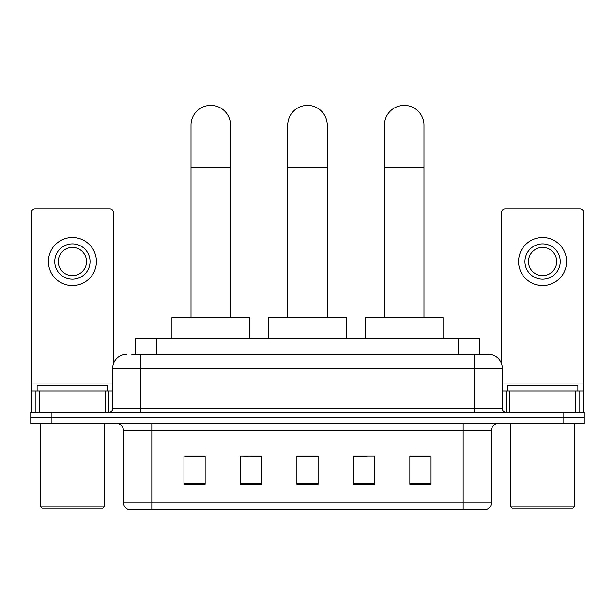<?xml version="1.0" encoding="UTF-8"?>
<svg xmlns="http://www.w3.org/2000/svg" width="615" height="615" viewBox="0 0 615 615"><rect width="100%" height="100%" fill="white"/><g stroke="black" fill="none" stroke-linecap="round" stroke-linejoin="round"><path stroke-width="0.92" d="M247.999 456.184L240.434 456.038L240.434 484.282L261.613 484.282L261.613 456.038L240.434 456.038L261.613 456.184M135.6 354.309L135.6 338.773L479.4 338.773L479.4 354.309M132.033 354.309L483.29 354.309M131.71 354.309L140.889 354.309L140.889 368.431L112.645 368.431L112.645 408.668A3.529 3.529 0 0 1 109.116 412.196M126.767 354.309A14.122 14.122 0 0 0 112.645 368.431M488.233 354.309A14.122 14.122 0 0 1 502.355 368.431L474.111 368.431L474.111 354.309L488.018 354.309M502.355 368.431L502.355 408.668C502.563 410.812 503.739 411.988 505.884 412.196M51.929 412.196L30.75 412.196L30.75 417.846L51.929 417.846L30.75 417.846L30.75 423.497L51.929 423.497L51.929 417.846L563.071 417.846L51.929 417.846L51.929 412.196L563.071 412.196L563.071 417.846L584.25 417.846L563.071 417.846L563.071 423.497L51.929 423.497M563.071 423.497L584.25 423.497L584.25 412.196L563.071 412.196M491.408 502.847C491.216 506.23 489.525 508.49 486.327 509.627L463.172 509.627L463.172 502.847L491.408 502.847L491.408 430.554A7.057 7.057 0 0 1 498.473 423.497M463.172 509.627L128.673 509.627A7.057 7.057 0 0 1 123.592 502.847L123.592 430.554C123.169 426.264 120.817 423.912 116.527 423.497M431.046 484.282L431.046 456.038L409.867 456.038L409.867 484.282L431.046 484.282M374.566 484.282L374.566 456.038L353.387 456.038L353.387 484.282L374.566 484.282M205.133 484.282L205.133 456.038L183.954 456.038L183.954 484.282L205.133 484.282M318.093 484.282L318.093 456.038L296.907 456.038L296.907 484.282L318.093 484.282M123.592 502.847L151.828 502.847L151.828 509.627L142.28 509.627M450.472 509.627L164.528 509.627M409.867 456.184L429.639 456.184M185.361 456.184L205.133 456.184M353.387 456.184L367.001 456.184M318.093 456.184L296.907 456.184M105.411 412.196L105.411 391.017L39.398 391.017L39.398 412.196M113.352 364.019L113.352 212.406A3.529 3.529 0 0 0 109.824 208.869L34.986 208.869A3.529 3.529 0 0 0 31.457 212.406L31.457 391.017L39.398 391.017M105.411 391.017L112.645 391.017M31.457 412.196L31.457 391.017M72.401 243.894A17.651 17.651 0 0 0 54.75 261.536A17.651 17.651 0 0 0 72.401 279.187A17.651 17.651 0 0 0 90.051 261.536A17.651 17.651 0 0 0 72.401 243.894M72.401 247.422A14.122 14.122 0 0 0 58.287 261.536A14.122 14.122 0 0 0 72.401 275.658A14.122 14.122 0 0 0 86.523 261.536A14.122 14.122 0 0 0 72.401 247.422M72.401 285.545A24 24 0 0 0 96.409 261.536A24 24 0 0 0 72.401 237.536A24 24 0 0 0 48.401 261.536A24 24 0 0 0 72.401 285.545M102.759 508.213L42.043 508.213L40.636 506.806L104.173 506.806L102.759 508.213M40.636 423.497L40.636 506.806M104.173 423.497L104.173 506.806M107.702 391.017L107.702 385.374L37.108 385.374L37.108 391.017M287.735 317.594L287.735 125.145A19.765 19.765 0 0 1 307.5 105.373A19.765 19.765 0 0 1 327.265 125.145A19.765 19.765 0 0 0 307.5 105.373M327.265 317.594L327.265 125.145M346.33 338.773L346.33 317.594L268.67 317.594L268.67 338.773M191.011 317.594L191.011 125.145A19.765 19.765 0 0 1 210.776 105.373A19.765 19.765 0 0 1 230.548 125.145A19.765 19.765 0 0 0 210.776 105.373M230.548 317.594L230.548 125.145M249.605 338.773L249.605 317.594L171.946 317.594L171.946 338.773M384.452 317.594L384.452 125.145A19.765 19.765 0 0 1 404.224 105.373A19.765 19.765 0 0 1 423.989 125.145A19.765 19.765 0 0 0 404.224 105.373M423.989 317.594L423.989 125.145M443.054 338.773L443.054 317.594L365.395 317.594L365.395 338.773M575.602 412.196L575.602 391.017L509.589 391.017L509.589 412.196M583.543 412.196L583.543 391.017L583.543 412.196M575.602 391.017L583.543 391.017L583.543 212.406A3.529 3.529 0 0 0 580.014 208.869L505.176 208.869A3.529 3.529 0 0 0 501.648 212.406L501.648 364.019M502.355 391.017L509.589 391.017M542.599 243.894A17.651 17.651 0 0 0 524.949 261.536A17.651 17.651 0 0 0 542.599 279.187A17.651 17.651 0 0 0 560.25 261.536A17.651 17.651 0 0 0 542.599 243.894M542.599 247.422A14.122 14.122 0 0 0 528.477 261.536A14.122 14.122 0 0 0 542.599 275.658A14.122 14.122 0 0 0 556.713 261.536A14.122 14.122 0 0 0 542.599 247.422M542.599 285.545A24 24 0 0 0 566.6 261.536A24 24 0 0 0 542.599 237.536A24 24 0 0 0 518.591 261.536A24 24 0 0 0 542.599 285.545M572.957 508.213L512.241 508.213L510.827 506.806L574.364 506.806L572.957 508.213M510.827 423.497L510.827 506.806M574.364 423.497L574.364 506.806M577.892 391.017L577.892 385.374L507.298 385.374L507.298 391.017M156.779 354.309L156.779 338.773M458.221 354.309L458.221 338.773M140.889 412.196L140.889 408.668L502.355 408.668M112.645 408.668L140.889 408.668L140.889 368.431L474.111 368.431L474.111 412.196M463.172 423.497L463.172 430.554L123.592 430.554M491.408 430.554L463.172 430.554L463.172 502.847L151.828 502.847L151.828 423.497M318.093 483.298L296.907 483.298M261.613 483.298L240.434 483.298M205.133 483.298L183.954 483.298M374.566 483.298L353.387 483.298M431.046 483.298L409.867 483.298M112.645 383.96L31.457 383.96M108.886 391.017L108.886 412.196M31.511 391.017L31.511 412.196M35.924 412.196L35.924 391.017M287.735 167.503L327.265 167.503M191.011 167.503L230.548 167.503M384.452 167.503L423.989 167.503M583.543 383.96L502.355 383.96M583.489 412.196L583.489 391.017M579.076 391.017L579.076 412.196M506.114 412.196L506.114 391.017"/></g></svg>
